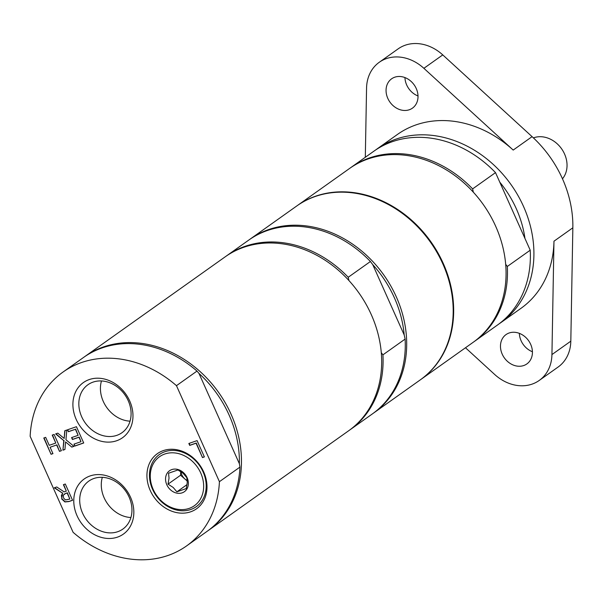 <?xml version="1.0" encoding="UTF-8"?>
<svg xmlns="http://www.w3.org/2000/svg" width="603" height="603" viewBox="0 0 603 603"><rect width="100%" height="100%" fill="white"/><g stroke="black" fill="none" stroke-linecap="round" stroke-linejoin="round"><path stroke-width="0.9" d="M499.781 182.166A97.633 80.666 54.6 0 1 524.949 238.434M130.904 517.532A29.411 24.301 54.6 0 1 102.329 477.32M130.037 421.165A29.411 24.301 54.6 0 1 101.47 380.953M239.376 463.722L239.949 467.099L219.417 481.684L176.468 385.671L197 371.079L198.998 373.445L239.376 463.722A105.11 86.847 -125.4 0 0 198.998 373.445M176.468 385.671A106.648 88.121 -125.4 0 0 63.014 372.051A106.648 88.121 -125.4 0 0 30.15 436.301L73.099 532.313A106.648 88.121 -125.4 0 0 186.553 545.934L207.085 531.349A106.648 88.121 -125.4 0 0 239.949 467.099M207.794 530.836A106.648 88.121 -125.4 0 0 208.502 530.339A106.648 88.121 -125.4 0 0 225.371 403.008A106.648 88.121 -125.4 0 0 103.565 346.898A106.648 88.121 -125.4 0 0 84.963 356.456A106.648 88.121 -125.4 0 0 84.262 356.961M197 371.079A106.648 88.121 -125.4 0 0 83.546 357.458L63.014 372.051M186.553 545.934A106.648 88.121 -125.4 0 0 219.417 481.684M65.456 493.525L63.262 495.259L63.601 498.093L65.463 499.947L69.85 499.073L67.114 492.953L64.144 494.143M55.785 443.054L52.22 435.087L54.112 434.431L61.393 450.705L59.501 451.361L56.644 444.976L50.094 447.245L52.951 453.629L51.067 454.285L43.785 438.004L45.67 437.348L49.235 445.315L55.785 443.054L52.491 434.989M51.067 454.285L44.049 437.914M52.921 453.554L51.3 454.112M50.094 447.245L56.644 444.976M59.501 451.361L56.878 444.81M61.355 450.637L59.735 451.195M74.825 446.062L73.958 444.132L80.968 441.713L78.978 437.25L72.435 439.512L71.576 437.59L78.111 435.328L75.413 429.283L68.403 431.71L67.544 429.781L76.438 426.705L83.719 442.979L74.825 446.062L74.229 444.042M83.689 442.904L75.058 445.896M80.968 441.713L79.212 437.085L72.677 439.346L71.847 437.492M68.403 431.71L67.807 429.69M75.413 429.283L68.636 431.544M78.111 435.328L75.646 429.117M64.159 438.449L64.785 430.738L66.827 430.029L65.946 439.753L73.965 446.356L71.802 447.102L65.561 441.909L64.951 449.476L62.916 450.185L63.775 440.62L55.634 433.904L57.798 433.158L64.159 438.449L65.011 430.655M63.775 440.62L55.943 433.798M62.916 450.185L64.008 440.454M64.958 449.386L63.149 450.011M65.561 441.909L71.802 447.102M73.898 446.295L72.036 446.936M66.307 491.144L63.405 484.669L65.297 484.013L72.579 500.286L68.915 501.56L64.913 501.952L61.702 498.952L62.516 493.156L54.293 487.819L56.742 486.975L64.137 491.89L66.307 491.144L63.677 484.571M67.114 492.953L65.689 493.36M69.85 499.073L67.348 492.779M62.516 493.156L54.609 487.706M72.548 500.211L69.149 501.387L65.147 501.786L61.936 498.779L61.4 495.515L62.757 492.983M202.48 457.556L196.058 443.205L189.711 445.398L188.845 443.476L197.091 440.62L204.372 456.901L202.48 457.556L196.299 443.032L189.945 445.233L189.116 443.378M204.334 456.825L202.714 457.383M128.22 400.678A29.411 24.301 54.6 0 1 121.994 432.705A29.411 24.301 54.6 0 1 81.699 416.779A29.411 24.301 54.6 0 1 87.925 384.752A29.411 24.301 54.6 0 1 128.22 400.678M76.204 419.417A33.813 27.934 -125.4 0 0 128.16 432.034A33.813 27.934 -125.4 0 0 104.455 379.038A33.813 27.934 -125.4 0 0 76.204 419.417M129.087 497.045A29.411 24.301 54.6 0 1 122.861 529.072A29.411 24.301 54.6 0 1 82.566 513.145A29.411 24.301 54.6 0 1 88.792 481.119A29.411 24.301 54.6 0 1 129.087 497.045M77.071 515.784A33.813 27.934 -125.4 0 0 129.027 528.401A33.813 27.934 -125.4 0 0 105.321 475.413A33.813 27.934 -125.4 0 0 77.071 515.784M150.23 490.465A33.813 27.934 -125.4 0 0 202.186 503.083A33.813 27.934 -125.4 0 0 178.48 450.094A33.813 27.934 -125.4 0 0 150.23 490.465M164.898 451.707A31.936 26.389 54.6 0 1 203.083 471.863A31.936 26.389 54.6 0 1 190.752 509.497A31.936 26.389 54.6 0 1 152.574 489.342A31.936 26.389 54.6 0 1 164.898 451.707M176.883 491.822L186.267 488.573L187.262 482.588L186.802 477.644L183.101 473.287L177.945 469.971L168.561 473.219L169.028 478.164L168.026 484.141L173.189 487.465L176.883 491.822L187.073 484.578M168.026 484.141L180.561 475.239L187.277 481.066M180.742 471.538L180.561 475.239M164.8 454.014A30.06 24.836 54.6 0 1 203.633 487.691A30.06 24.836 54.6 0 1 162.463 501.937A30.06 24.836 54.6 0 1 164.8 454.014M182.166 492.839A12.851 10.62 54.6 0 1 165.561 478.45A12.851 10.62 54.6 0 1 183.161 472.36A12.851 10.62 54.6 0 1 182.166 492.839M187.254 480.614A10.281 8.495 54.6 0 1 184.985 479.076A10.281 8.495 54.6 0 1 180.908 471.644M208.502 530.339L348.707 430.73A106.648 88.121 -125.4 0 0 371.275 314.6A106.648 88.121 -125.4 0 0 225.168 256.84L84.963 356.456M348.949 280.561L348.225 277.267A106.648 88.121 -125.4 0 0 226.585 255.838A106.648 88.121 -125.4 0 0 225.876 256.343M348.225 277.267L370.415 261.506A106.648 88.121 -125.4 0 0 248.775 240.077L226.585 255.838M370.415 261.506L372.737 264.619L404.206 334.966A105.11 86.847 -125.4 0 0 394.37 297.754A105.11 86.847 -125.4 0 0 372.737 264.619M373.016 413.447A106.648 88.121 -125.4 0 0 373.732 412.949A106.648 88.121 -125.4 0 0 396.292 296.827A106.648 88.121 -125.4 0 0 250.185 239.067A106.648 88.121 -125.4 0 0 249.484 239.572M373.732 412.949L420.231 379.913A106.648 88.121 -125.4 0 0 442.79 263.79A106.648 88.121 -125.4 0 0 296.684 206.03L250.185 239.067M349.416 430.218A106.648 88.121 -125.4 0 0 350.124 429.72A106.648 88.121 -125.4 0 0 382.928 354.843L381.284 352.657M350.124 429.72L372.315 413.96A106.648 88.121 -125.4 0 0 405.118 339.082L382.928 354.843M404.206 334.966L405.118 339.082M505.676 264.28L507.319 266.466A106.648 88.121 54.6 0 1 474.516 341.343A106.648 88.121 54.6 0 1 473.807 341.841M420.698 379.581L473.099 342.353A106.648 88.121 -125.4 0 0 483.161 204.372A106.648 88.121 -125.4 0 0 349.559 168.471L297.158 205.698A106.648 88.121 54.6 0 1 430.761 241.599A106.648 88.121 54.6 0 1 420.698 379.581A106.648 88.121 54.6 0 1 420.464 379.747M350.268 167.966A106.648 88.121 54.6 0 1 350.976 167.461A106.648 88.121 54.6 0 1 472.616 188.89L473.34 192.184M474.516 341.343L497.407 325.077A106.648 88.121 -125.4 0 0 530.21 250.2L507.319 266.466M472.616 188.89L495.515 172.624L530.21 250.2M495.515 172.624A106.648 88.121 -125.4 0 0 373.868 151.195L350.976 167.461M499.163 323.796A106.648 88.121 -125.4 0 0 500.95 322.56A106.648 88.121 -125.4 0 0 511.012 184.586A106.648 88.121 -125.4 0 0 377.41 148.677A106.648 88.121 -125.4 0 0 375.661 149.966M404.945 77.576A17.992 14.864 -125.4 0 0 406.693 84.985A17.992 14.864 -125.4 0 0 418.007 95.96M387.812 98.402A17.992 14.864 54.6 0 1 391.618 78.812A17.992 14.864 54.6 0 1 414.155 84.865A17.992 14.864 54.6 0 1 412.452 108.141A17.992 14.864 54.6 0 1 387.812 98.402M519.364 333.361A17.992 14.864 -125.4 0 0 521.105 340.763A17.992 14.864 -125.4 0 0 532.426 351.737M502.224 354.18A17.992 14.864 54.6 0 1 506.03 334.59A17.992 14.864 54.6 0 1 528.567 340.65A17.992 14.864 54.6 0 1 526.871 363.926A17.992 14.864 54.6 0 1 502.224 354.18M500.95 322.56L521.015 308.306A106.648 88.121 -125.4 0 0 553.969 241.208L551.933 354.579A41.117 33.972 54.6 0 1 539.225 380.448A41.117 33.972 54.6 0 1 494.611 374.418L465.486 347.758M539.225 380.448L558.107 367.039A41.117 33.972 -125.4 0 0 570.815 341.17L572.85 227.798A106.648 88.121 -125.4 0 0 532.08 136.655L513.198 150.072A106.648 88.121 -125.4 0 0 397.475 134.424L377.41 148.677M365.312 157.27L366.556 88.151A41.117 33.972 54.6 0 1 379.257 62.282A41.117 33.972 54.6 0 1 423.879 68.312L513.198 150.072M379.257 62.282L398.146 48.866A41.117 33.972 54.6 0 1 442.76 54.903L532.08 136.655M533.406 137.891A25.703 21.233 54.6 0 1 533.813 137.74A25.703 21.233 54.6 0 1 561.672 148.911A25.703 21.233 54.6 0 1 562.478 178.805M570.815 341.17L551.933 354.579M572.85 227.798L553.969 241.208M442.76 54.903L423.879 68.312"/></g></svg>
